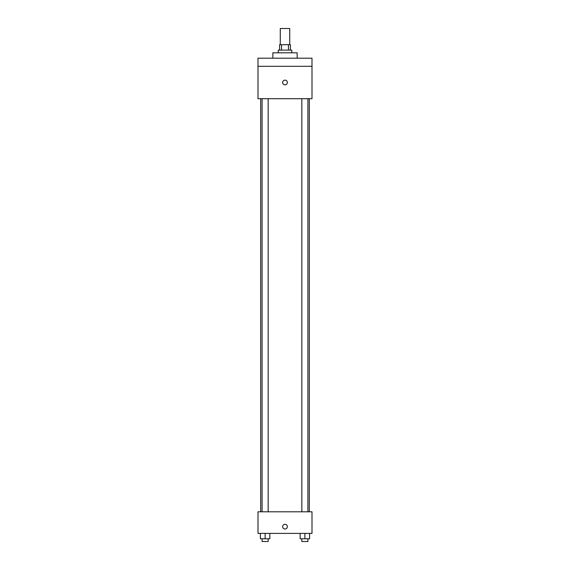 <?xml version="1.0" encoding="UTF-8"?>
<svg xmlns="http://www.w3.org/2000/svg" width="570" height="570" viewBox="0 0 570 570"><rect width="100%" height="100%" fill="white"/><g stroke="black" fill="none" stroke-linecap="round" stroke-linejoin="round"><path stroke-width="0.85" d="M289.724 44.702L289.724 28.5L280.276 28.5L280.276 44.702M281.537 50.103L281.537 44.702L279.599 44.702L279.599 50.103M281.537 44.702L290.401 44.702L290.401 50.103M288.463 50.103L288.463 44.702M278.253 52.803L278.253 50.103L291.747 50.103L291.747 52.803M297.148 58.197L297.148 52.803L272.852 52.803L272.852 58.197M258.003 58.197L311.997 58.197L311.997 66.298L258.003 66.298L258.003 58.197M311.997 66.298L311.997 98.703L258.003 98.703L258.003 66.298M285 84.866A2.365 2.365 0 0 1 282.955 81.318A2.365 2.365 0 0 1 287.045 81.318A2.365 2.365 0 0 1 285 84.866M258.003 511.803L311.997 511.803L311.997 533.399L258.003 533.399L258.003 511.803M285 529.01A2.365 2.365 0 0 1 282.955 525.469A2.365 2.365 0 0 1 287.045 525.469A2.365 2.365 0 0 1 285 529.01M300.148 533.399L300.148 538.8L309.596 538.8L309.596 533.399L309.596 538.8M304.872 538.8L304.872 533.399M307.907 538.8L307.907 541.5L301.836 541.5L301.836 538.8M260.405 533.399L260.405 538.8L269.852 538.8L269.852 533.399L269.852 538.8M265.128 538.8L265.128 533.399M268.164 538.8L268.164 541.5L262.093 541.5L262.093 538.8M309.303 511.803L309.303 98.703M260.697 511.803L260.697 98.703M301.836 98.703L301.836 511.803M307.907 98.703L307.907 511.803M268.164 511.803L268.164 98.703M262.093 511.803L262.093 98.703"/></g></svg>
